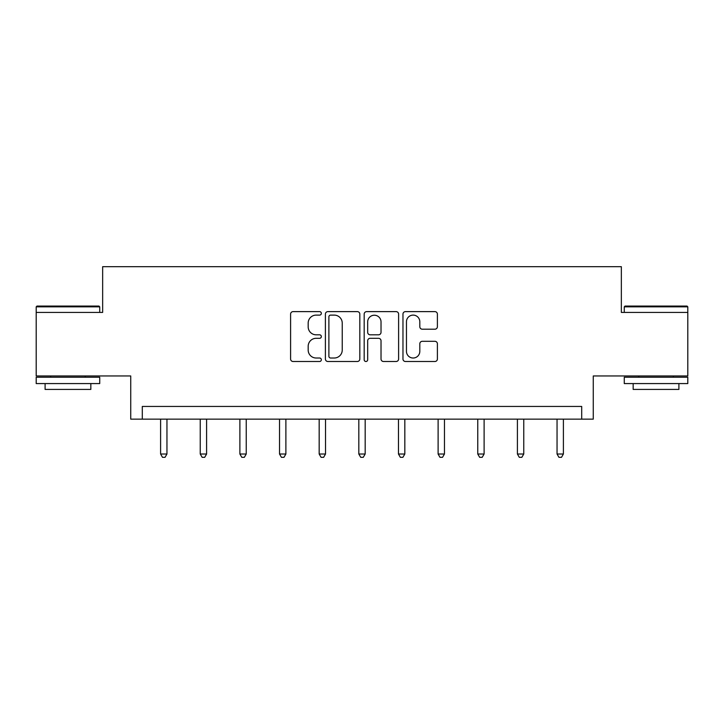 <?xml version="1.0" encoding="UTF-8"?>
<svg xmlns="http://www.w3.org/2000/svg" width="724" height="724" viewBox="0 0 724 724"><rect width="100%" height="100%" fill="white"/><g stroke="black" fill="none" stroke-linecap="round" stroke-linejoin="round"><path stroke-width="1.09" d="M321.338 313.365A1.747 1.747 0 0 0 319.592 311.619L293.093 311.619A2.498 2.498 0 0 0 290.596 314.107L290.596 359.014A2.498 2.498 0 0 0 293.093 361.502L319.592 361.502A1.747 1.747 0 0 0 321.338 359.756A1.747 1.747 0 0 0 319.592 358.018L316.162 358.018A7.982 7.982 0 0 1 308.18 350.036L308.18 346.289A7.982 7.982 0 0 1 316.162 338.307L319.592 338.307A1.747 1.747 0 0 0 321.338 336.56A1.747 1.747 0 0 0 319.592 334.814L316.162 334.814A7.982 7.982 0 0 1 308.18 326.832L308.18 323.094A7.982 7.982 0 0 1 316.162 315.112L319.592 315.112A1.747 1.747 0 0 0 321.338 313.365M687.8 312.415L621.346 312.415L621.346 266.676L102.654 266.676L102.654 312.415L36.2 312.415L36.2 375.955L130.736 375.955L130.736 419.151L593.264 419.151L593.264 375.955L687.8 375.955L687.8 306.831L624.269 306.831L625.029 306.062L687.04 306.062L687.8 306.831M434.898 329.203A2.498 2.498 0 0 0 437.396 326.705L437.396 314.107A2.498 2.498 0 0 0 434.898 311.619L405.467 311.619A2.498 2.498 0 0 0 402.969 314.107L402.969 359.014A2.498 2.498 0 0 0 405.467 361.502L434.898 361.502A2.498 2.498 0 0 0 437.396 359.014L437.396 343.791A2.498 2.498 0 0 0 434.898 341.303L422.3 341.303A2.498 2.498 0 0 0 419.811 343.791L419.811 351.339A6.67 6.67 0 0 1 413.142 358.018A6.67 6.67 0 0 1 406.463 351.339L406.463 321.782A6.67 6.67 0 0 1 413.142 315.112A6.67 6.67 0 0 1 419.811 321.782L419.811 326.705A2.498 2.498 0 0 0 422.3 329.203L434.898 329.203M581.698 419.151L581.698 406.445L142.302 406.445L142.302 419.151M359.819 314.107A2.498 2.498 0 0 0 357.321 311.619L327.891 311.619A2.498 2.498 0 0 0 325.393 314.107L325.393 359.014A2.498 2.498 0 0 0 327.891 361.502L357.321 361.502A2.498 2.498 0 0 0 359.819 359.014L359.819 314.107M366.679 311.619L396.109 311.619A2.498 2.498 0 0 1 398.607 314.107L398.607 359.014A2.498 2.498 0 0 1 396.109 361.502L383.512 361.502A2.498 2.498 0 0 1 381.023 359.014L381.023 340.805A2.498 2.498 0 0 0 378.525 338.307L370.172 338.307A2.498 2.498 0 0 0 367.674 340.805L367.674 359.756A1.747 1.747 0 0 1 365.928 361.502A1.747 1.747 0 0 1 364.181 359.756L364.181 314.107A2.498 2.498 0 0 1 366.679 311.619M330.633 315.112A1.747 1.747 0 0 0 328.886 316.859L328.886 356.271A1.747 1.747 0 0 0 330.633 358.018L334.253 358.018A7.982 7.982 0 0 0 342.235 350.036L342.235 323.094A7.982 7.982 0 0 0 334.253 315.112L330.633 315.112M381.023 321.909A6.67 6.67 0 0 0 374.344 315.23A6.67 6.67 0 0 0 367.674 321.909L367.674 332.316A2.498 2.498 0 0 0 370.172 334.814L378.525 334.814A2.498 2.498 0 0 0 381.023 332.316L381.023 321.909M160.601 419.151L160.601 454.02L166.954 454.02L166.954 419.151M166.954 454.02L165.045 457.324L162.502 457.324L160.601 454.02M36.96 306.062L98.971 306.062L99.731 306.831L36.2 306.831L36.96 306.062M67.965 383.575L36.2 383.575L36.2 377.222L99.731 377.222L99.731 383.575L67.965 383.575M90.835 383.575L90.835 389.422L45.096 389.422L45.096 383.575M656.034 383.575L624.269 383.575L624.269 377.222L687.8 377.222L687.8 383.575L656.034 383.575M678.904 383.575L678.904 389.422L633.165 389.422L633.165 383.575M200.24 419.151L200.24 454.02L206.593 454.02L206.593 419.151M206.593 454.02L204.693 457.324L202.15 457.324L200.24 454.02M239.888 419.151L239.888 454.02L246.241 454.02L246.241 419.151M246.241 454.02L244.332 457.324L241.798 457.324L239.888 454.02M279.536 419.151L279.536 454.02L285.889 454.02L285.889 419.151M285.889 454.02L283.98 457.324L281.437 457.324L279.536 454.02M319.175 419.151L319.175 454.02L325.529 454.02L325.529 419.151M325.529 454.02L323.628 457.324L321.085 457.324L319.175 454.02M358.823 419.151L358.823 454.02L365.177 454.02L365.177 419.151M365.177 454.02L363.267 457.324L360.733 457.324L358.823 454.02M398.472 419.151L398.472 454.02L404.825 454.02L404.825 419.151M404.825 454.02L402.915 457.324L400.372 457.324L398.472 454.02M438.111 419.151L438.111 454.02L444.464 454.02L444.464 419.151M444.464 454.02L442.563 457.324L440.02 457.324L438.111 454.02M477.759 419.151L477.759 454.02L484.112 454.02L484.112 419.151M484.112 454.02L482.202 457.324L479.668 457.324L477.759 454.02M517.407 419.151L517.407 454.02L523.76 454.02L523.76 419.151M523.76 454.02L521.85 457.324L519.307 457.324L517.407 454.02M557.046 419.151L557.046 454.02L563.399 454.02L563.399 419.151M563.399 454.02L561.498 457.324L558.955 457.324L557.046 454.02M36.2 312.415L36.2 306.831M50.689 377.222L50.689 375.955M85.251 377.222L85.251 375.955M99.731 312.415L99.731 306.831M624.269 312.415L624.269 306.831M638.749 377.222L638.749 375.955M673.311 377.222L673.311 375.955"/></g></svg>
